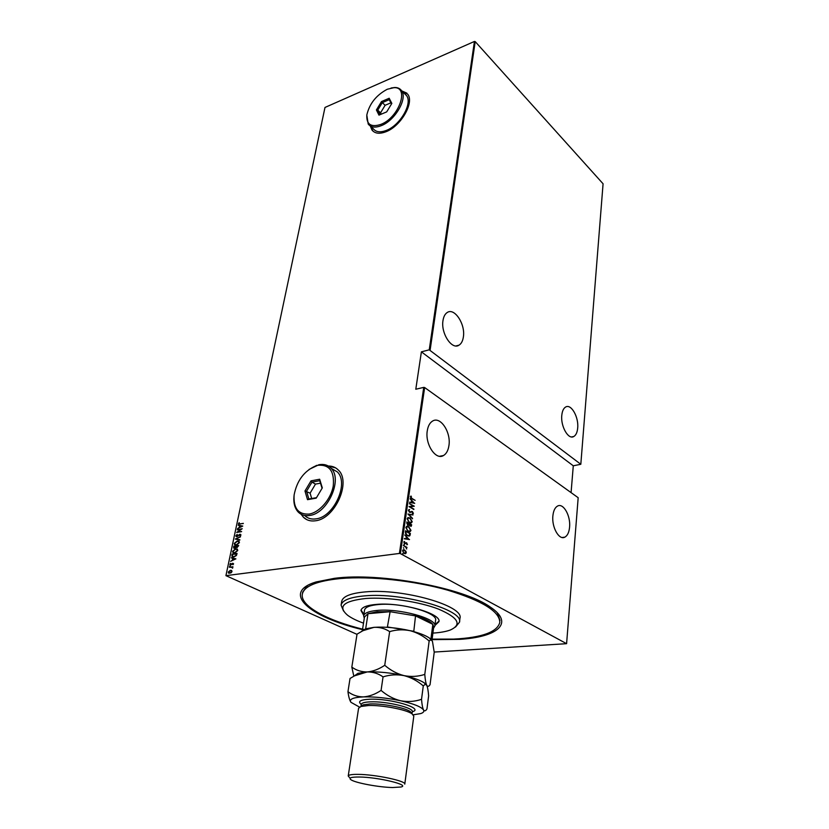 <?xml version="1.0" encoding="UTF-8"?>
<svg xmlns="http://www.w3.org/2000/svg" width="829" height="829" viewBox="0 0 829 829"><rect width="100%" height="100%" fill="white"/><g stroke="black" fill="none" stroke-linecap="round" stroke-linejoin="round"><path stroke-width="1.24" d="M362.501 629.657C309.683 617.139 280.534 592.704 315.984 581.979L334.367 578.341C379.983 572.114 464.167 587.896 490.364 607.108C514.799 623.284 497.587 637.086 459.556 639.356L432.064 639.625M307.414 585.564L302.699 592.124L302.347 594.051C304.191 586.072 316.947 580.891 340.636 578.528C370.376 575.937 414.023 580.621 447.577 590.134C482.395 600.776 499.804 611.564 499.794 622.496C497.172 632.112 481.846 637.646 453.805 639.097L432.127 639.128M301.114 514.239L303.373 517.192C306.543 520.291 310.585 521.482 315.486 520.778C334.916 518.902 351.455 481.95 338.408 470.136C335.724 467.338 332.356 465.981 328.294 466.033M301.259 514.312L303.518 517.275L306.533 519.514M370.335 126.029L371.941 129.956C374.832 133.604 379.506 134.194 385.972 131.738C400.842 126.298 414.562 102.537 407.713 94.195L401.702 90.817M370.449 126.132L372.998 131.137M427.267 430.821C424.925 444.22 435.774 460.53 443.463 455.546C446.385 453.826 448.209 450.468 448.945 445.494C451.142 432.23 440.468 415.992 432.624 421.039C429.816 422.728 428.033 425.992 427.267 430.821M552.881 515.856C551.596 527.234 559.098 540.487 564.818 537.161C567.482 535.7 569.067 532.363 569.585 527.151C570.777 515.856 563.378 502.695 557.585 506.042C554.995 507.472 553.43 510.737 552.881 515.856M442.987 320.574C440.717 333.31 451.909 350.242 459.017 345.165C461.349 343.703 462.8 340.926 463.39 336.854C465.515 324.243 454.52 307.393 447.256 312.492C445.018 313.932 443.598 316.626 442.987 320.574M561.793 415.339C560.528 426.272 568.342 439.971 573.741 436.531C575.958 435.246 577.274 432.406 577.689 428.013C578.87 417.163 571.171 403.547 565.679 407.008C563.533 408.262 562.238 411.039 561.793 415.339M402.593 553.554L402.946 554.166M403.433 547.72L403.796 548.332M403.961 544.135L404.314 544.746M409.526 539.534L404.355 538.829L406.075 538.663L406.345 536.798L404.925 534.881L409.194 539.586M408.728 526.684L410.977 530.405L410.251 531.544L408.096 531.275L405.868 527.534L406.562 526.436L408.728 526.684L410.977 530.405M409.992 517.959L412.22 521.679L411.516 522.788L409.36 522.519L407.143 518.778L407.827 517.69L409.992 517.959L412.22 521.679M408.376 510.249L409.619 509.555L408.873 510.54L409.567 511.876L412.469 511.534L413.091 513.752L412.22 513.348L412.946 512.892L412.427 511.918L409.505 512.249L408.376 510.249M414.718 503.327L409.65 502.436L411.339 502.343L411.598 500.519L410.21 498.592L414.448 503.369M411.972 498.436L415.153 500.353L411.868 498.789L410.345 496.768L411.049 496.053L411.619 498.498L415.153 500.353M409.464 503.742L414.303 506.218L410.106 506.882L413.837 509.493L409.039 506.654L413.236 505.991L409.464 503.742M407.961 514.011L413.06 514.944L408.894 514.602L412.5 518.799L407.961 514.011M406.811 521.969L411.65 524.757L411.132 526.394L409.184 525.171L407.816 525.337L406.811 521.969M405.329 532.135L405.526 530.757L410.396 533.513L409.889 535.71L407.381 535.741L405.329 532.135M407.505 544.218L406.873 544.808L406.656 543.233L404.707 543.617L403.816 542.062L404.22 541.451L404.749 543.213L406.697 542.84L407.122 544.715M403.402 545.399L406.987 547.378L406.407 547.472L406.687 548.985L405.775 547.213L403.402 545.399M405.878 551.13L406.283 552.736L405.505 553.699L404.158 553.461L402.562 550.705L403.122 549.814L404.666 549.969L406.283 552.736M400.376 553.617L566.59 643.677L578.176 497.711L424.645 387.537L400.376 553.617L399.412 553.451L423.743 387.381L424.645 387.537M357.009 634.361L225.923 575.647L399.412 553.451M475.204 41.605L603.077 183.789L580.818 464.281L429.246 349.828L474.437 41.45L475.204 41.605L430.137 349.983M571.077 492.613L573.285 465.794L580.818 464.281M566.59 643.677L434.209 652.06M423.743 387.381L415.795 389.236L421.391 351.838L429.246 349.828M225.923 575.647L324.989 107.449L474.437 41.45M231.643 570.476L232.006 571.554L231.167 572.787L228.524 573.046L228.265 572.041L230.452 570.228L231.643 570.476M229.332 567.243L232.949 566.756L232.576 568.248L231.695 567.337L229.332 567.243L232.908 566.932M233.612 563.875L232.928 564.736L232.773 563.575L230.752 565.026L229.902 564.29L230.566 563.368L230.804 564.684L232.825 563.233L233.612 563.875M231.851 555.337L232.11 554.104L237.032 553.399L236.866 554.207L236.42 555.503L233.819 557.036L232.079 556.694L232.11 554.104M233.778 546.218L238.69 545.482L237.053 547.637L236.099 547.347L234.68 548.321L233.737 548.104L233.778 546.218L238.648 545.669M235.281 539.057L240.545 536.591L236.213 538.954L239.819 540.093L235.281 539.057L240.483 536.891M237.229 529.824L242.203 528.695L237.788 531.938L241.581 531.658L236.679 532.436L241.084 529.203L237.229 529.824M240.058 523.907L243.311 523.368L238.545 524.177L239.177 522.591L239.001 523.876L243.27 523.565M242.752 526.073L237.477 528.643L239.239 527.482L239.581 525.835L238.213 525.182L242.752 526.073M235.861 535.752L237.177 534.404L236.358 535.679L237.032 536.322L240.058 534.197L241.011 534.964L239.964 536.104L240.514 534.995L240.006 534.539L236.949 536.664L236.047 536.446L235.861 535.752L237.312 534.632M237.229 540.985L239.063 541.378L239.415 542.612L236.389 545.078L234.576 544.674L234.244 543.42L237.229 540.985L238.845 541.213M235.571 548.85L237.405 549.254L237.757 550.508L234.731 552.974L232.928 552.56L232.576 551.295L235.571 548.85L237.177 549.088M235.892 558.85L230.576 561.347L232.358 560.197L232.711 558.518L231.332 557.803L235.892 558.85M229.954 565.896L229.54 566.518L230.286 566.02M500.011 620.424L497.317 612.776M406.852 93.149L401.816 90.921M335.61 467.867L328.439 466.116M238.545 524.177L238.42 523.627M238.7 523.762L239.177 522.591M239.249 523.99L240.337 524.052M237.84 528.415L239.239 527.482M239.519 527.617L239.581 525.835M238.493 525.327L242.731 526.156M239.778 527.223L242.078 526.415L240.047 525.928L239.778 527.223L241.799 526.27M237.591 529.627L241.975 528.923M241.612 531.513L237.788 531.938M237.177 532.363L241.084 529.203M237.819 536.239L239.27 534.539M240.016 535.969L240.514 534.995M236.4 536.643L236.141 535.897M239.882 539.793L236.213 538.954M235.125 544.995L234.244 543.42M234.524 543.555L237.519 541.119M235.477 544.674L236.752 544.871L239.187 542.84L238.451 541.513M236.462 544.736L238.907 542.705L238.607 541.638L237.156 541.327L234.742 543.337L235.053 544.435L236.752 544.871M234.099 548.301L233.55 547.275M233.84 547.409L234.058 546.352M234.483 547.979L236.058 547.306L236.317 546.352L234.203 546.477L234.752 547.979L236.027 546.207M236.835 547.295L238.4 546.042L236.534 546.135L237.115 547.295L238.11 545.896M233.488 552.891L232.576 551.295M232.866 551.43L235.861 548.985M233.83 552.57L235.094 552.767L237.54 550.736L236.783 549.389M234.804 552.632L237.249 550.601L236.949 549.523L235.509 549.192L233.084 551.202L233.395 552.321L235.094 552.767M232.4 554.238L237.001 553.585M232.545 556.964L232.141 555.471M232.97 556.653L234.182 556.829L236.286 555.492L236.742 553.948L232.545 554.373L232.566 556.435L233.892 556.694L235.996 555.357L236.452 553.813M230.949 561.109L232.358 560.197M232.648 560.331L232.711 558.518M231.623 557.938L235.882 558.912M232.897 559.948L235.229 559.16L233.177 558.622L232.897 559.948L234.928 559.026M232.959 564.663L233.167 563.927M230.047 564.86L229.902 564.29M230.193 564.425L230.814 563.533M231.467 564.663L231.643 564.031M231.933 564.166L232.244 563.44M232.628 568.02L232.193 567.502M229.001 573.316L228.265 572.041M228.555 572.176L230.452 570.228M230.742 570.362L231.54 570.404M229.301 572.994L231.851 571.741L231.229 570.735M229.861 573.015L231.56 571.606L231.322 570.808L230.379 570.58L228.711 571.979L230.151 573.15M410.749 496.177L411.381 496.509M410.479 497.151L411.619 498.498M409.692 502.146L411.339 502.343M410.158 498.965L414.334 503.348M412.065 501.006L411.505 502.498L413.795 502.83L412.065 501.006L411.858 502.447L413.795 502.83M409.474 503.617L414.303 506.218M413.889 509.12L410.106 506.882M409.049 506.581L413.236 505.991M408.894 509.597L409.619 509.555M408.521 510.602L409.567 511.876M409.215 511.928L410.065 512.001M411.505 511.389L412.469 511.534M412.117 511.586L413.433 513.234M413.08 513.286L412.552 513.876M410.852 512.198L410.251 512.457M407.982 514.125L413.06 514.944M412.562 518.394L408.894 514.602M411.868 521.731L410.863 522.964M408.148 517.576L409.64 518.011M408.459 518.042L407.288 519.099L409.06 522.187L410.552 522.488M409.412 522.135L411.091 522.353L411.723 521.41L409.94 518.332L408.22 518.135L407.64 519.047L409.06 522.187M406.77 522.208L411.65 524.757M411.298 524.809L411.526 525.586M411.174 525.638L411.132 526.394M407.516 525.006L408.562 525.026L409.049 523.679L407.246 522.643L406.811 523.254L408.2 525.078M409.827 525.918L410.749 525.949L411.101 524.85L409.547 523.959L409.827 525.918L410.49 525.99M409.163 524.27L410.189 525.876M406.811 523.254L407.868 524.954M407.246 522.643L407.174 523.203M410.614 530.456L409.578 531.71M406.904 526.311L408.376 526.736M407.205 526.778L406.013 527.855L407.795 530.943L409.277 531.234M408.148 530.892L409.827 531.109L410.469 530.145L408.676 527.068L406.956 526.881L406.365 527.804L407.795 530.943M405.495 530.985L410.396 533.513M410.034 533.565L410.262 534.404M409.909 534.456L409.889 535.71M409.536 535.762L408.904 536.208M407.08 535.41L409.08 535.607L409.837 533.607L405.972 531.42L405.485 533.337L407.08 535.41L408.562 535.721M405.485 533.337L407.433 535.358M405.972 531.42L405.837 533.285M404.407 538.508L406.075 538.663M404.873 535.233L409.163 539.575M406.821 537.275L406.251 538.798L408.583 539.057L406.821 537.275L406.604 538.746L408.583 539.057M405.827 543.254L405.132 543.762M404.137 541.503L404.739 541.824M403.899 542.342L404.749 543.213M404.397 543.264L405.112 543.296M405.92 542.736L406.697 542.84M406.334 542.881L407.153 544.27M403.371 545.627L406.987 547.378M405.92 552.777L405.505 553.699M403.34 549.731L404.666 549.969M404.314 550.01L405.516 551.171M403.557 550.197L402.645 550.995L403.858 553.119L404.884 553.285M404.21 553.078L405.837 552.497L404.604 550.352L403.464 550.238L403.008 550.943L403.858 553.119M573.285 465.794L421.391 351.838M432.904 633.097C440.044 632.651 445.774 631.646 450.116 630.092C462.261 624.703 458.458 617.74 438.717 609.18C419.225 601.585 387.143 596.87 365.869 598.476C343.444 600.942 337.393 606.559 347.714 615.336C351.444 618.082 356.708 620.693 363.516 623.149M343.538 611.014L341.082 605.139C342.232 600.217 350.201 597.129 364.967 595.844C402.593 592.3 463.96 609.957 459.494 622.196L455.494 627.066M435.577 620.289C438.137 612.911 401.744 602.486 379.205 604.465C370.159 605.191 365.268 607.056 364.553 610.061L364.542 610.113M434.893 625.543L438.914 621.698C441.743 613.626 401.733 602.175 376.988 604.351C367.081 605.149 361.734 607.18 360.957 610.465L363.724 615.346M435.018 624.589L438.945 621.18M364.47 629.625C327.382 620.693 299.87 605.937 302.347 594.051M459.504 622.113L459.95 618.33C464.437 605.968 403.174 588.248 365.589 591.875C350.833 593.191 342.885 596.331 341.714 601.294L341.703 601.388M361.061 610.02L363.869 614.393M431.961 640.371L433.702 626.942L432.831 624.351L415.526 615.885L390.117 611.698L377.071 611.792L368.014 613.688L364.48 616.973L362.283 631.045M364.283 618.247L363.641 615.843C364.273 613.097 368.573 611.315 376.573 610.496C398.687 607.978 437.515 618.579 434.821 626.102L433.546 628.175M387.33 627.325L390.117 611.698L368.014 613.688L365.672 628.807M430.904 639.211L432.831 624.351C430.355 621.315 424.583 618.486 415.526 615.885L413.764 631.625M387.868 627.035L413.433 631.221M370.148 703.935L363.226 704.816L358.594 708.215L348.221 776.006C348.563 774.846 351.89 774.296 358.201 774.369C375.496 774.462 406.511 781.042 404.78 784.151L413.795 716.173L410.365 711.614C404.987 707.665 382.76 703.406 370.148 703.935M410.365 711.614L412.013 713.81C406.22 709.572 382.138 704.961 368.501 705.52L361.029 706.463M359.247 777.011C351.009 776.96 348.304 777.913 351.133 779.861C355.931 783.022 379.091 787.291 392.573 787.529L400.853 787.022C410.873 785.084 378.376 777.146 359.247 777.011M349.475 777.498L348.221 776.006M424.78 674.402L429.153 640.993L430.821 639.801L432.437 641.2L434.22 652.236L430.054 684.702C428.811 686.64 427.702 686.837 426.728 685.293C425.826 683.303 425.173 679.666 424.78 674.402C418.148 676.578 411.246 676.992 404.075 675.635C397.05 673.822 390.614 670.371 384.739 665.293C378.926 669.19 373.091 671.407 367.237 671.936C361.454 671.987 356.315 670.381 351.828 667.107L353.838 676.205M351.828 667.107L357.04 634.144L362.947 630.703L374.014 627.335C379.734 627.087 384.946 628.517 389.651 631.625C396.376 629.594 403.257 629.304 410.282 630.734C417.163 632.61 423.453 636.03 429.153 640.993M384.739 665.293L389.651 631.625M426.375 684.744L424.272 682.868C420.272 680.236 413.536 677.821 404.075 675.635C390.687 672.744 378.407 671.511 367.237 671.936L357.962 673.314L354.232 675.987M431.868 640.257L429.432 638.04C425.412 635.304 419.028 632.869 410.282 630.734C397.132 627.75 385.05 626.62 374.014 627.335L365.568 628.838L361.361 631.543M413.225 714.805L420.676 713.593C423.412 712.691 424.365 711.479 423.536 709.966C422.603 708.09 421.94 704.546 421.526 699.324C414.821 701.603 407.847 702.08 400.604 700.764C393.506 698.982 386.998 695.531 381.081 690.412C375.216 694.298 369.34 696.453 363.444 696.899C357.62 696.847 352.449 695.116 347.952 691.697L350.035 678.464L354.491 675.853L367.237 671.936C373.029 671.863 378.293 673.511 383.05 676.889C389.91 674.682 396.915 674.267 404.075 675.635C411.08 677.459 417.484 680.878 423.277 685.915L425.318 684.226L426.728 685.293C427.629 687.303 428.261 690.837 428.624 695.894L426.956 708.919C425.681 711.023 424.541 711.375 423.536 709.966C421.298 706.816 413.661 703.748 400.604 700.764C387.081 697.935 374.687 696.64 363.444 696.899C352.988 697.417 348.833 699.23 350.978 702.329L359.527 707.096M347.952 691.697C348.605 696.671 349.579 700.163 350.854 702.163M421.526 699.324L423.277 685.915M381.081 690.412L383.05 676.889M309.062 514.084C319.497 512.509 331.02 499.141 333.268 485.908C334.553 471.328 329.476 464.447 318.046 465.276L315.776 465.877C304.108 471.007 296.886 480.716 294.108 495.027C293.331 508.26 298.316 514.612 309.062 514.084M309.03 469.452L318.916 464.727C323.838 463.825 327.869 464.976 331.009 468.198C343.102 479.183 327.652 513.638 309.59 515.462C305.01 516.135 301.259 515.037 298.316 512.146C294.761 508.353 293.321 502.985 294.005 496.032M304.709 515.534C307.663 518.426 311.424 519.534 315.994 518.871C334.035 517.099 349.361 482.82 337.237 471.846L331.165 468.364M311.02 480.851L319.662 479.235L322.315 487.877L316.212 498.156L307.518 499.669L304.979 490.996L311.02 480.851L311.984 482.126L306.575 491.224L308.854 498.996L316.502 497.669M320.502 483.183L315.486 484.095L310.098 493.172L304.979 490.996M310.098 493.172L311.673 498.509M315.486 484.095L311.984 482.126L319.735 480.696L322.066 488.291M308.854 498.996L307.518 499.669M319.662 479.235L319.735 480.696M380.812 124.412C399.018 117.718 409.878 86.496 393.837 87.698L387.288 89.252C376.325 95.086 369.516 103.625 366.843 114.848C366.283 124.402 370.936 127.593 380.812 124.412M391.07 88.019L394.78 87.491C397.785 87.491 400.034 88.548 401.537 90.651C407.868 98.382 395.081 120.526 381.257 125.666C375.236 127.977 370.895 127.448 368.211 124.06L366.812 115.076M370.231 125.935L373.299 128.764C375.983 132.153 380.335 132.702 386.345 130.412C400.148 125.355 412.863 103.304 406.511 95.553L404.635 93.708M381.495 101.563L389.184 98.257L391.837 103.397L386.697 111.884L378.967 115.127L376.407 109.946L381.495 101.563L382.314 102.63L377.755 110.143L380.014 114.692M390.853 102.848L385.112 105.293L380.563 112.806L377.755 110.143L376.407 109.946M380.563 112.806L381.247 114.174M385.112 105.293L382.314 102.63L389.215 99.667L391.454 104.019M389.184 98.257L389.215 99.667M361.268 704.422C357.475 701.479 360.211 699.749 369.444 699.241C390.407 698.194 424.925 708.474 412.303 711.748C414.003 707.759 386.179 701.096 370.459 701.852C364.708 702.07 361.641 702.919 361.268 704.401L360.957 706.463M439.577 456.271L443.463 455.546M562.124 537.503L564.818 537.161M456.002 345.942L459.017 345.165M571.523 436.935L573.741 436.531M341.082 605.139L341.714 601.294M363.641 615.843L364.553 610.061M434.821 626.102L435.577 620.237M429.432 638.04L430.821 639.801M365.568 628.838L362.947 630.703M357.962 673.314L354.491 675.853M424.272 682.868L425.318 684.226M412.023 713.81L412.303 711.748M331.009 468.198L337.237 471.846M315.776 465.877L316.554 465.349M393.837 87.698L394.78 87.491M401.537 90.651L406.511 95.553"/></g></svg>
